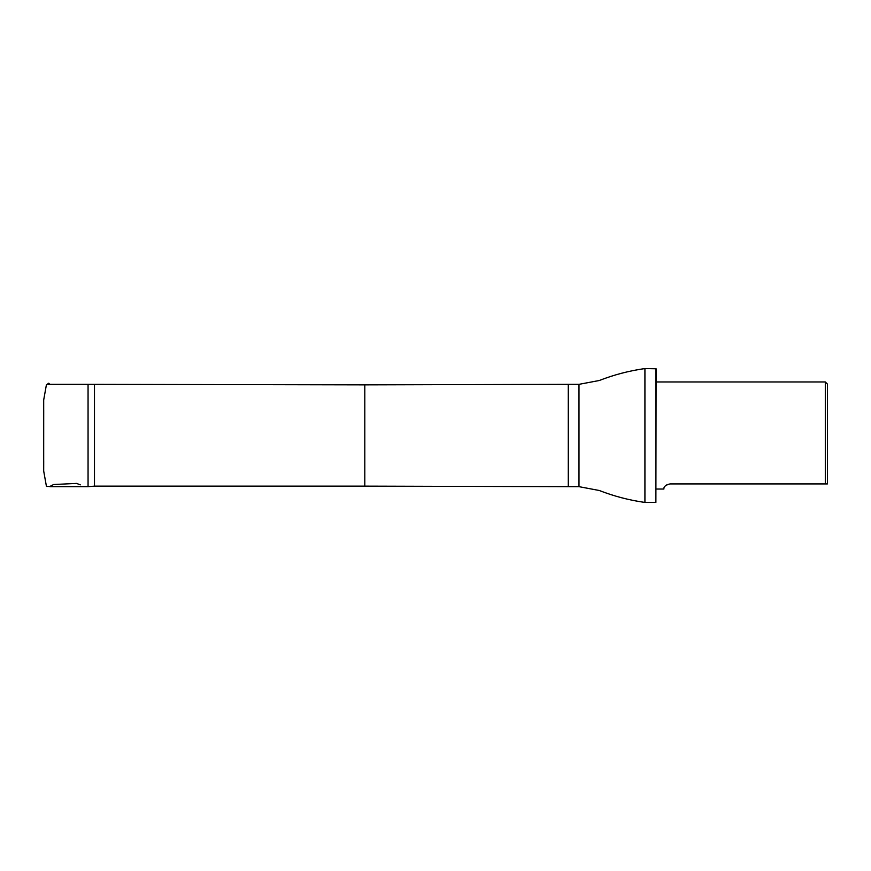 <?xml version="1.0" encoding="UTF-8"?>
<svg xmlns="http://www.w3.org/2000/svg" width="871" height="871" viewBox="0 0 871 871"><rect width="100%" height="100%" fill="white"/><g stroke="black" fill="none" stroke-linecap="round" stroke-linejoin="round"><path stroke-width="1.31" d="M94.482 384.862L94.482 486.138L364.797 486.138L364.797 384.862L88.058 384.34L88.058 486.66L49.799 486.66M827.45 483.917L827.45 384.1L825.305 381.966L825.305 483.917L827.45 483.917M825.305 483.917L670.017 483.917C661.906 485.953 664.497 489.48 663.724 489.034C664.486 489.491 661.938 485.92 670.017 483.917L666.805 484.777M578.986 486.66L578.986 384.34L599.27 380.507C614.022 374.759 629.232 370.774 644.921 368.564L644.921 502.436C629.232 500.226 614.022 496.241 599.27 490.493L578.986 486.66L568.284 486.66L568.284 384.34L364.797 384.862M655.885 368.564L655.885 502.436L656.103 368.781L644.921 368.564M43.692 470.95L43.692 399.996L46.392 384.862L48.754 383.207L49.789 384.34M43.713 410.393L43.692 426.169M80.295 484.842L76.583 483.416L71.727 483.645L53.61 484.526L49.865 486.464L46.446 486.443L43.692 471.015L43.713 460.683M43.702 418.646L43.692 450.046M43.692 452.278L43.702 420.998M88.058 384.34L47.753 384.34M656.103 489.034L663.724 489.034M656.103 381.966L825.305 381.966M94.482 486.138L88.058 486.66M364.797 486.138L568.284 486.66M578.986 384.34L568.284 384.34M655.885 502.436L644.921 502.436"/></g></svg>

